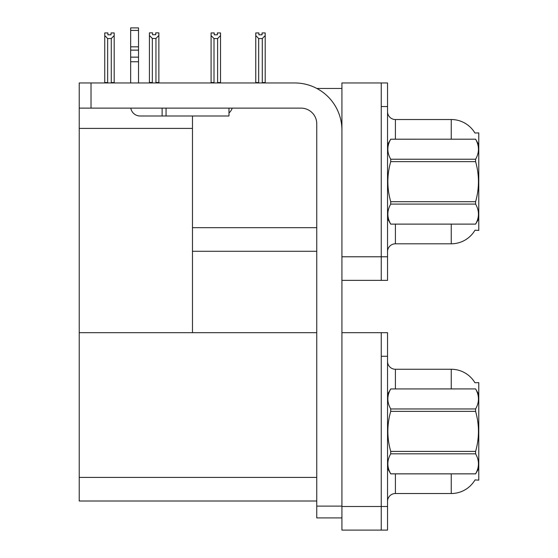 <?xml version="1.0" encoding="UTF-8"?>
<svg xmlns="http://www.w3.org/2000/svg" width="558" height="558" viewBox="0 0 558 558"><rect width="100%" height="100%" fill="white"/><g stroke="black" fill="none" stroke-linecap="round" stroke-linejoin="round"><path stroke-width="0.84" d="M316.853 88.464L341.921 88.464M381.247 332.68L381.247 530.1L387.538 530.1L387.538 332.68L341.921 332.68L341.921 82.961L381.247 82.961L381.247 280.374L341.921 280.374L341.921 256.778L381.247 256.778L381.247 280.374L387.538 280.374L387.538 256.778L381.247 256.778L381.247 106.55L387.538 106.55L387.538 256.778M192.482 251.274L316.756 251.274M474.921 132.999A27.53 27.53 0 0 0 451.248 119.531A27.53 27.53 0 0 1 474.921 132.999L478.778 132.902L478.778 230.433L474.998 230.196A27.53 27.53 0 0 1 451.248 243.804A27.53 27.53 0 0 0 474.858 230.433M192.482 128.417L192.482 332.68L79.222 332.68L79.222 128.417L192.482 128.417L192.482 115.994M79.222 128.417L79.222 82.961L91.017 82.961L91.017 108.126L301.02 108.126A15.729 15.729 0 0 1 316.756 123.855L316.756 506.113L341.921 506.113M341.921 280.374L341.921 530.1L381.247 530.1L381.247 356.276L387.538 356.276M192.482 332.68L316.756 332.68M79.222 332.68L79.222 501L316.756 501M474.921 382.725A27.53 27.53 0 0 0 451.248 369.257A27.53 27.53 0 0 1 474.921 382.725L478.778 382.628L478.778 480.152L474.998 479.922A27.53 27.53 0 0 1 451.248 493.523A27.53 27.53 0 0 0 474.858 480.152M387.538 251.665A7.868 7.868 0 0 1 395.406 243.804L451.248 243.804L451.248 224.142M451.248 139.193L451.248 119.531A27.53 27.53 0 0 1 474.858 132.902A27.53 27.53 0 0 0 451.248 119.531L395.406 119.531A7.868 7.868 0 0 1 387.538 111.663A7.868 7.868 0 0 0 395.406 119.531L395.406 139.193M381.247 82.961L387.538 82.961L387.538 106.55M387.538 501.391A7.868 7.868 0 0 1 395.406 493.523L451.248 493.523L451.248 473.861M451.248 388.919L451.248 369.257A27.53 27.53 0 0 1 474.858 382.628A27.53 27.53 0 0 0 451.248 369.257L395.406 369.257A7.868 7.868 0 0 1 387.538 361.389A7.868 7.868 0 0 0 395.406 369.257L395.406 388.919M262.679 82.961L262.288 82.563L262.288 38.551L258.675 38.551L255.759 35.552L255.759 32.936L258.912 32.936L258.912 34.798L262.058 34.798L258.912 34.798M262.058 34.798L262.058 32.936L265.203 32.936L265.203 35.552L262.288 38.551M262.288 82.563L265.203 82.563L265.203 82.961L265.203 35.552M258.675 38.551L258.675 82.563L258.284 82.961M258.675 82.563L255.759 82.563L255.759 35.552L255.759 82.961M217.383 34.798L214.237 34.798L217.383 34.798L217.383 32.936L220.529 32.936L220.529 35.552L217.613 38.551L214 38.551L214 82.563L211.084 82.563L211.084 35.552L214 38.551M211.084 35.552L211.084 32.936L214.237 32.936L214.237 34.798M214 82.563L213.609 82.961M220.529 35.552L220.529 82.563L217.613 82.563L217.613 38.551M218.004 82.961L217.613 82.563M220.529 82.563L220.529 82.961M255.759 35.552L255.759 82.563M155.947 38.474L152.334 38.474L149.425 35.468L149.425 32.852L152.571 32.852L152.571 34.722L155.717 34.722L155.717 32.852L158.863 32.852L158.863 35.468L155.947 38.474L155.947 82.486L158.863 82.486L158.863 82.961M158.863 82.486L158.863 35.468M152.334 38.474L152.334 82.486L149.425 82.486L149.425 82.961M152.334 82.486L151.881 82.961M149.425 35.468L149.425 82.486M155.717 34.722L152.571 34.722M111.042 34.798L107.896 34.798L111.042 34.798L111.042 32.936L114.188 32.936L114.188 82.563L111.272 82.563L111.272 38.551L107.659 38.551L107.659 82.563L107.276 82.961M107.659 82.563L104.751 82.563L104.751 82.961L104.751 32.936L107.896 32.936L107.896 34.798M114.188 35.552L111.272 38.551M107.659 38.551L104.751 35.552M114.188 82.563L114.188 82.961M341.921 517.908L316.756 517.908L316.756 506.113M341.921 130.147A47.193 47.193 0 0 0 294.729 82.961L91.017 82.961M91.017 108.126L79.222 108.126M228.975 108.126L228.975 115.994L140.1 115.994A9.437 9.437 0 0 1 130.795 108.126M166.054 115.994L166.054 108.126M130.663 82.961L130.663 61.757L138.523 61.757L138.523 82.961M162.12 108.126L162.12 115.994L140.1 115.994M130.663 61.757L130.663 57.146L138.523 57.146L138.523 61.757M138.523 30.411L130.663 30.411L130.663 27.9L138.523 27.9L138.523 50.136L130.663 50.136L130.663 57.146M130.663 50.136L130.663 30.411M138.523 50.136L138.523 57.146M138.523 46.823L130.663 46.823M228.975 112.988A11.795 11.795 0 0 0 232.233 108.126M478.778 144.696L475.597 139.193L390.719 139.214C386.91 145.861 386.91 152.536 390.719 159.239L390.719 161.646C386.91 174.961 386.91 188.304 390.719 201.689L390.719 204.095C386.91 210.743 386.91 217.418 390.719 224.114L475.597 224.114C479.406 217.474 479.406 210.798 475.597 204.095L390.719 204.095M390.719 159.239L475.597 159.239C479.406 152.592 479.406 145.917 475.597 139.214M475.597 159.239L475.597 161.646L390.719 161.646M390.719 201.689L475.597 201.689C479.406 188.304 479.406 174.961 475.597 161.646M475.597 201.689L475.597 204.095M478.778 218.631L475.597 224.142M387.538 144.696L390.719 139.193L475.597 139.193M387.538 218.631L390.719 224.142M390.719 224.114L475.597 224.114M478.778 394.422L475.597 388.919L390.719 388.94L475.597 388.919C479.406 395.643 479.406 402.318 475.597 408.958L475.597 411.372L390.719 411.372C386.91 424.687 386.91 438.03 390.719 451.408L390.719 453.821C386.91 460.469 386.91 467.137 390.719 473.84L475.597 473.84C479.406 467.192 479.406 460.524 475.597 453.821L390.719 453.821M390.719 451.408L475.597 451.408C479.406 438.03 479.406 424.687 475.597 411.372M475.597 451.408L475.597 453.821M387.538 468.357L390.719 473.861L475.597 473.861L478.778 468.357M387.538 394.422L390.719 388.94C386.91 395.587 386.91 402.262 390.719 408.958L390.719 411.372M390.719 408.958L475.597 408.958M192.482 227.678L316.756 227.678M341.921 506.504L387.538 506.504M79.222 477.404L316.756 477.404M395.406 224.142L395.406 243.804M395.406 473.861L395.406 493.523"/></g></svg>
